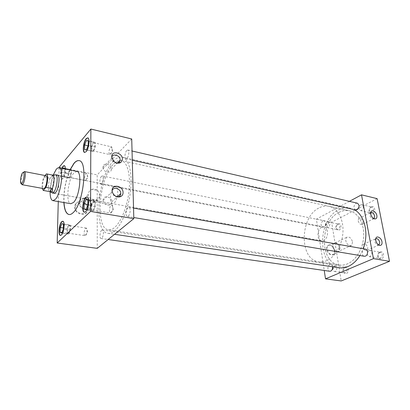 <?xml version="1.0" encoding="UTF-8"?>
<svg xmlns="http://www.w3.org/2000/svg" width="410" height="410" viewBox="0 0 410 410"><rect width="100%" height="100%" fill="white"/><g stroke="black" fill="none" stroke-linecap="round" stroke-linejoin="round"><path stroke-width="0.31" stroke-dasharray="2.05 1.54" d="M362.84 246.779C363.87 249.823 365.33 250.956 367.216 250.182L367.78 247.666C366.735 244.616 365.269 243.494 363.388 244.298L362.84 246.779M375.785 238.594L374.786 239.932L374.807 241.403C375.437 243.678 376.585 244.965 378.251 245.252L378.937 245.093M358.145 220.877C359.221 223.937 360.692 225.044 362.558 224.198L363.019 221.902C361.933 218.832 360.457 217.736 358.591 218.612L358.145 220.877M370.717 212.452L369.769 213.774L369.799 215.076C370.481 217.428 371.675 218.699 373.397 218.889L373.997 218.694M103.13 200.203L103.13 200.259C103.038 205.579 111.899 207.147 111.72 201.833L111.72 201.74C111.884 196.426 102.92 194.76 103.13 200.203M112.145 190.809L112.032 191.854L113.867 195.601C115.164 196.713 116.548 197.159 118.008 196.938M102.966 167.26L102.966 167.306C102.864 172.39 111.546 174.188 111.361 169.099L111.361 169.022C111.52 163.954 102.761 162.058 102.966 167.26M111.771 157.204L111.653 158.234L112.934 161.35C114.492 163.001 116.194 163.611 118.034 163.175M87.853 209.105C88.181 217.259 74.261 215.04 74.671 206.881C74.779 204.641 75.804 203.047 77.746 202.104C80.155 201.172 82.543 201.576 84.911 203.324C86.812 204.923 87.796 206.85 87.853 209.105M87.853 208.839C88.165 216.711 74.743 214.563 75.132 206.696L75.143 206.491C75.307 204.426 76.291 202.96 78.1 202.089C80.427 201.187 82.728 201.582 85.008 203.268C86.771 204.733 87.714 206.512 87.848 208.603L87.853 208.839M91.512 204.99C91.83 212.575 78.91 210.453 79.263 202.868L79.273 202.673C79.345 195.365 91.568 197.548 91.507 204.759L91.512 204.99M97.708 200.131C95.73 200.828 93.736 200.469 91.732 199.065C89.6 198.107 88.411 196.6 88.176 194.535L88.17 194.386C88.37 192.167 89.57 190.501 91.763 189.389L97.698 190.501C99.061 192.259 99.768 194.263 99.825 196.508L99.825 196.621C99.758 198.619 99.056 199.793 97.708 200.131L91.732 199.065M85.336 209.433C81.944 208.526 80.058 206.409 79.678 203.088L79.678 202.94C79.525 195.831 91.43 197.989 91.107 204.918L91.107 205.031C90.712 208.208 88.811 209.684 85.408 209.448M334.504 250.695L334.514 252.58C333.93 257.321 327.293 254.656 326.657 249.372C326.401 246.62 327.303 245.154 329.348 244.985C331.951 245.441 333.668 247.348 334.504 250.695M334.683 250.52L334.693 252.34L333.863 254.082C330.911 255.502 328.666 253.887 327.113 249.244C326.893 247.609 327.216 246.389 328.082 245.58L329.712 245.016C332.218 245.457 333.878 247.291 334.683 250.52M339.941 247.968L339.172 251.391C336.354 252.739 334.196 251.181 332.694 246.712C332.474 245.139 332.776 243.97 333.596 243.191C336.41 242.064 338.522 243.653 339.941 247.968M339.7 247.922L338.901 251.197C336.272 252.324 334.283 250.843 332.935 246.753L333.699 243.545C336.323 242.356 338.327 243.817 339.7 247.922M352.549 241.936L351.785 245.262C349.156 246.384 347.142 244.862 345.738 240.69L346.465 237.436C349.089 236.247 351.119 237.749 352.549 241.936M369.046 250.582L370.117 250.443C372.49 252.15 372.495 254.159 370.133 256.465L369.092 256.599C366.709 254.907 366.694 252.903 369.046 250.582M379.368 252.401L380.449 252.263C382.843 253.959 382.853 255.942 380.485 258.213L378.809 258.115C377.036 256.101 377.226 254.195 379.368 252.401M380.178 252.047L380.664 251.899C383.924 251.063 384.734 257.726 381.49 258.884L379.516 258.761C377.436 256.393 377.656 254.159 380.178 252.047M334.391 265.777L335.247 265.659C337.415 267.264 337.425 269.17 335.288 271.379L334.457 271.492C333.489 271.266 332.93 270.472 332.776 269.109L332.997 267.463L334.391 265.777M344.543 267.31L345.404 267.192C347.593 268.786 347.613 270.667 345.466 272.845L344.123 272.788C342.432 270.892 342.575 269.068 344.543 267.31M345.353 266.956L345.738 266.833C348.654 266.049 349.346 272.435 346.44 273.46L344.861 273.393C342.873 271.169 343.037 269.021 345.353 266.956M360.58 204.862L361.82 204.677C363.87 206.266 363.798 208.172 361.605 210.386L360.395 210.566C358.335 208.987 358.396 207.086 360.58 204.862M370.696 207.193L371.942 207.014C374.007 208.593 373.94 210.473 371.742 212.657L369.984 212.6C368.472 210.75 368.713 208.946 370.696 207.193M371.491 206.917L372.254 206.676C375.217 206.102 375.647 212.067 372.726 213.338L370.655 213.267C368.877 211.094 369.159 208.977 371.491 206.917M327.421 222.194L328.415 222.03C330.311 223.532 330.26 225.346 328.266 227.468L327.293 227.627L325.873 225.592L326.319 223.368L327.421 222.194M337.358 224.193L338.363 224.034C340.279 225.526 340.233 227.319 338.229 229.41L336.8 229.39C335.339 227.642 335.529 225.91 337.358 224.193M338.158 223.906L338.768 223.706C341.438 223.142 341.822 228.903 339.183 230.041L337.497 230.015C335.78 227.96 336 225.925 338.158 223.906M93.408 143.285L94.249 142.854C95.591 142.962 94.935 148.753 93.393 150.321L92.573 150.736C91.23 150.624 91.876 144.889 93.408 143.285M110.572 154.165C112.171 152.643 112.791 146.934 111.376 146.811L110.495 147.226C108.732 150.378 108.471 152.827 109.711 154.565L110.572 154.165M85.956 180.246C87.535 177.315 87.781 175.019 86.689 173.358L86.008 173.686C84.439 176.623 84.199 178.914 85.29 180.564L85.956 180.246M69.813 170.432L70.464 170.088C71.658 170.14 71.043 175.711 69.685 177.079L69.049 177.407C68.034 175.752 68.285 173.43 69.813 170.432M93.295 202.048L94.033 201.735C95.581 201.787 94.976 208.3 93.285 209.7L92.568 209.997C91.02 209.935 91.614 203.488 93.295 202.048M111.187 212.723C112.95 211.365 113.503 204.949 111.879 204.882L111.11 205.184C109.362 206.584 108.814 212.928 110.439 213.01L111.187 212.723M84.742 152.453L86.346 151.731C89.139 148.84 90.39 138.083 87.971 137.909L87.827 137.888M61.823 168.377C60.06 173.922 59.978 177.515 61.572 179.155L62.704 178.55C64.293 176.29 65.169 173.133 65.334 169.084M62.089 168.428C60.326 173.973 60.239 177.566 61.838 179.206L62.976 178.601C65.426 176.08 66.594 165.742 64.447 165.676L64.314 165.66M84.511 212.221L85.926 211.714C88.99 209.136 90.154 197.036 87.366 196.964L87.217 196.949M85.567 235.396C87.099 234.218 87.632 228.083 86.202 228.078L85.613 228.314C84.091 229.523 83.568 235.596 84.993 235.622L85.567 235.396M68.772 225.777L69.331 225.531C70.689 225.526 70.11 231.747 68.639 232.957L68.091 233.193C66.738 233.182 67.307 227.017 68.772 225.777M60.542 235.401L61.643 235.007C64.308 232.788 65.421 221.236 62.981 221.267L62.843 221.256M101.695 230.225C99.876 231.578 99.328 238.451 101.044 238.487L101.726 238.241C103.551 236.929 104.109 229.984 102.397 229.959L101.695 230.225M332.536 266.792C332.259 265.49 331.644 264.732 330.691 264.527L329.712 264.67C327.262 265.588 327.308 271.071 329.778 271.261M128.058 207.624C125.983 209.192 125.414 216.362 127.361 216.47L128.248 216.157C130.339 214.64 130.923 207.388 128.976 207.296L128.058 207.624M365.494 249.157L364.264 249.321C361.564 250.341 361.589 255.978 364.305 256.265M126.782 150.48C124.896 152.223 124.24 158.603 125.937 158.778L126.956 158.342C128.853 156.64 129.524 150.188 127.828 150.019L126.782 150.48M357.32 203.175L355.906 203.396C353.405 205.969 353.328 208.162 355.68 209.971M101.48 176.326C99.814 177.848 99.205 184.008 100.716 184.105L101.511 183.757C103.187 182.271 103.812 176.049 102.3 175.957L101.48 176.326M322.839 220.898C320.564 223.363 320.512 225.449 322.685 227.16L323.792 226.976C326.083 224.526 326.145 222.435 323.982 220.708L322.839 220.898M53.187 175.08C51.24 180.472 50.204 186.032 50.081 191.767M76.875 171.406L73.954 172.897C67.906 179.052 65.39 203.427 70.863 203.714M69.049 214.532L69.121 214.543C70.423 214.743 71.822 214.107 73.329 212.621C83.681 203.673 88.304 160.766 79.145 160.674L79.074 160.659M113.621 160.853C97.662 175.864 92.778 232.004 107.958 233.316C110.018 233.618 112.202 232.829 114.513 230.953C121.821 225.07 128.976 207.183 130.693 189.661C132.456 172.123 128.545 158.419 122.139 157.127C119.412 156.589 116.573 157.829 113.621 160.853M354.199 209.643L350.135 208.106C346.219 207.286 342.329 207.89 338.47 209.935C317.268 219.939 317.15 265.413 339.039 267.761M57.308 175.055L56.032 175.9C52.931 179.221 51.306 192.469 53.92 193.269M113.959 187.114L115.722 186.391C119.151 186.57 117.911 200.075 114.159 203.052L112.499 203.703C109.065 203.483 110.254 190.26 113.959 187.114M338.891 212.411C342.365 210.591 345.866 210.043 349.387 210.776C357.776 212.544 364.116 223.004 363.726 235.468C363.393 247.927 356.305 260.145 347.583 263.83C344.784 265.019 342.022 265.413 339.295 265.003C319.436 262.856 319.574 221.426 338.891 212.411M113.662 163.892C116.317 161.197 118.869 160.084 121.319 160.566C127.156 161.73 130.698 174.173 129.119 190.066C127.571 205.938 121.114 222.194 114.472 227.611C112.34 229.364 110.331 230.097 108.435 229.815C94.648 228.662 99.117 177.422 113.662 163.892M349.428 201.346L316.402 219.145L324.238 270.467M359.959 255.532L363.239 248.757M131.728 138.98L97.19 174.885L97.252 248.357M70.043 170.032C65.661 180.426 63.647 191.265 63.996 202.54M377.118 198.635L331.644 222.22L341.207 280.952M316.402 219.145L331.644 222.22M59.183 167.213L97.19 174.885M59.168 167.839L58.271 201.561M69.905 170.001C65.528 180.4 63.509 191.239 63.857 202.514M67.143 228.529L67.05 233.264L68.613 234.13L70.289 230.195L70.371 225.418L68.793 224.618L67.143 228.529L63.376 227.975M68.793 224.618L61.915 223.573M70.371 225.418L63.453 224.372M63.381 227.719L63.422 225.823M70.289 230.195L63.345 229.18M62.192 231.942L62.843 230.379M68.613 234.13L61.69 233.136M67.05 233.264L61.946 232.531M62.991 168.612L61.643 172.026L61.536 176.428L62.269 176.761L63.012 176.869L64.611 172.851L64.698 168.956M91.415 205.149L91.394 210.192L93.28 210.95L95.197 206.594L95.202 201.5L93.301 200.813L91.415 205.149L87.843 204.534M93.301 200.813L86.013 199.521M95.202 201.5L87.868 200.203M87.848 203.77L87.858 201.751M95.197 206.594L87.837 205.328M86.515 208.393L87.263 206.66M93.28 210.95L85.941 209.72M91.394 210.192L86.12 209.305M62.745 169.243L62.12 170.816M68.239 173.327L68.152 177.709L69.664 178.16L71.278 174.173L71.355 169.755L69.833 169.361L68.239 173.327L61.643 172.026M69.833 169.361L64.185 168.223M63.714 168.126L63.222 168.028M71.355 169.755L64.713 168.413M64.642 171.508L64.683 169.755M71.278 174.173L64.611 172.851M63.499 175.659L64.129 174.071M69.664 178.16L63.012 176.869M61.982 176.561L62.566 176.736M68.152 177.709L61.536 176.428M61.613 173.353L61.572 175.09M91.599 146.539L91.584 151.177L93.393 151.469L95.228 147.052L95.233 142.373L93.408 142.152L91.599 146.539L88.063 145.74M93.408 142.152L88.206 140.948M95.233 142.373L88.206 140.748M88.191 144.023L88.201 142.167M95.228 147.052L88.181 145.447M86.91 148.558L87.627 146.8M93.393 151.469L86.361 149.901M91.584 151.177L85.685 149.865M85.177 149.752L84.593 149.619M91.763 189.389C93.752 188.728 95.73 189.097 97.698 190.501M21.305 183.634C20.925 179.508 21.658 175.695 23.503 172.185M46.058 175.721L45.054 176.31C42.86 178.739 41.743 188.554 43.66 188.6M318.713 208.085C299.674 217.459 299.213 259.761 318.713 261.841C321.394 262.246 324.115 261.826 326.878 260.591C335.493 256.768 342.565 244.211 342.986 231.46C343.457 218.694 337.286 208.054 329.045 206.322C325.586 205.605 322.142 206.194 318.713 208.085M338.896 212.431C319.595 221.436 319.452 262.836 339.295 264.978C342.022 265.388 344.784 264.998 347.577 263.809C356.295 260.124 363.378 247.917 363.711 235.468C364.095 223.014 357.761 212.564 349.376 210.796C345.861 210.063 342.365 210.612 338.896 212.431M51.742 192.654C49.59 190.783 51.342 178.668 54.197 175.572L55.053 174.845M321.707 227.34C316.879 229.508 316.694 240.275 321.507 240.808L323.746 240.45C328.62 238.405 328.871 227.499 324.084 226.95L321.707 227.34M52.7 175.101L50.153 178.283L53.213 175.075M50.153 178.283L50.092 178.242C48.011 183.075 47.719 191.409 49.656 191.572M45.033 175.526L43.808 177.048C42.348 181.061 41.805 184.823 42.174 188.333M43.808 177.048L50.092 178.242M367.216 250.182L378.855 245.052M378.251 245.252L379.803 245.37M362.558 224.198L373.91 218.653M373.397 218.889L374.791 218.93M111.72 201.833L117.239 196.785M103.13 200.259L112.032 191.854M113.867 195.601L114.431 195.232M111.361 169.099L117.301 163.077M102.966 167.306L111.653 158.234M112.934 161.35L113.355 160.7M88.176 194.535L79.678 203.088M99.825 196.621L91.107 205.031M339.172 251.391L333.863 254.082M351.785 245.262L338.901 251.197M370.117 250.443L380.449 252.263M379.783 252.273L380.664 251.899M335.247 265.659L345.404 267.192M344.871 267.207L345.738 266.833M361.82 204.677L371.942 207.014M371.347 206.983L372.254 206.676M328.415 222.03L338.363 224.034M337.881 224.024L338.768 223.706M92.573 150.736L109.711 154.565L112.735 151.188L111.371 146.811L94.249 142.854M69.049 177.407L85.29 180.564L88.068 177.376L86.684 173.358L70.464 170.088M92.568 209.997L110.444 213.01L113.442 209.341L111.874 204.882L94.033 201.735M87.971 137.909L87.689 137.842M64.447 165.676L64.18 165.619M87.366 196.964L87.074 196.913M68.091 233.193L84.993 235.622L87.76 232.168L86.202 228.073M86.202 228.078L69.331 225.531M62.981 221.267L62.704 221.221M101.044 238.487L108.143 239.507M127.361 216.47L133.783 217.546M125.937 158.778L132.281 160.192M100.716 184.105L322.685 227.16M107.958 233.316L114.549 234.3M115.722 186.391L57.533 175.07M121.319 160.566L349.387 210.776M108.435 229.815L339.295 265.003M112.499 203.703L54.135 193.335M122.139 157.127L350.135 208.106M102.3 175.957L323.982 220.708M127.828 150.019L132.04 150.998M128.976 207.296L133.537 208.101M102.397 229.959L330.691 264.527M60.675 235.432L60.398 235.396M84.655 212.257L84.363 212.211M61.838 179.206L61.572 179.155M84.88 152.499L84.598 152.438M62.551 176.705L62.269 176.761M336.8 229.39L337.497 230.015M327.293 227.627L337.251 229.564M326.319 223.368L326.575 224.577L325.873 225.592M369.984 212.6L370.655 213.267M360.395 210.566L370.527 212.831M344.123 272.788L344.861 273.393M334.457 271.492L344.631 272.957M332.997 267.463L333.545 268.381L332.776 269.109M378.809 258.115L379.516 258.761M369.092 256.599L379.434 258.346M346.465 237.436L333.699 243.545M333.596 243.191L328.082 245.58M329.712 245.016L329.348 244.985M79.273 202.673L75.143 206.491M91.507 204.759L87.848 208.603M78.1 202.089L77.746 202.104M369.769 213.774L370.696 212.544M358.591 218.612L370.22 212.79M374.786 239.932L375.755 238.733M363.388 244.298L375.324 238.886M318.713 261.841L339.295 264.978M54.361 193.346L321.507 240.808M57.748 175.142L324.084 226.95M329.045 206.322L349.376 210.796"/><path stroke-width="0.61" d="M378.937 245.093L379.768 242.341C378.937 239.665 377.61 238.42 375.785 238.594M375.78 240.567C376.57 243.422 378.01 245.026 380.096 245.39C381.659 245.216 382.284 244.001 381.971 241.746C381.31 237.58 376.324 235.135 375.755 238.733L375.78 240.567M373.997 218.694L374.699 216.157C373.864 213.513 372.536 212.277 370.717 212.452M370.737 214.169C371.593 217.11 373.09 218.704 375.237 218.94C376.616 218.679 377.154 217.541 376.862 215.527C376.211 211.432 371.158 208.957 370.696 212.544L370.737 214.169M118.008 196.938L119.043 196.58C120.161 195.939 120.74 194.924 120.781 193.54L120.781 193.448C120.929 188.641 113.068 186.191 112.145 190.809M112.13 190.46C112.196 192.264 112.965 193.853 114.431 195.232C116.619 197.015 118.777 197.425 120.909 196.462C122.339 195.631 123.061 194.325 123.072 192.541C123.231 185.766 111.822 183.506 112.13 190.46M118.034 163.175L118.992 162.688L120.197 160.069C120.345 155.518 112.719 152.884 111.771 157.204M111.745 156.733L113.355 160.7C115.922 163.252 118.449 163.81 120.94 162.38L122.436 159.1C122.59 152.653 111.448 150.096 111.745 156.733M86.064 151.669C88.852 148.779 90.103 138.016 87.689 137.842L86.156 138.667C83.394 141.67 82.184 152.233 84.598 152.438L86.064 151.669M87.827 137.888L86.438 138.734C83.753 141.65 82.482 151.854 84.742 152.453M65.334 169.084C65.298 166.998 64.913 165.84 64.18 165.619L62.996 166.27L61.823 168.377M64.314 165.66L63.263 166.327L62.089 168.428M85.634 211.662C88.693 209.085 89.857 196.979 87.074 196.913L85.731 197.512C82.702 200.223 81.575 212.103 84.363 212.211L85.634 211.662M87.217 196.949L86.028 197.564C83.076 200.198 81.877 211.698 84.511 212.221M61.367 234.971C64.032 232.752 65.139 221.195 62.704 221.221L61.679 221.692C59.045 224.024 57.964 235.386 60.398 235.396L61.367 234.971M62.843 221.256L61.956 221.733C59.399 223.993 58.246 234.956 60.542 235.401M108.143 239.507L329.778 271.261L330.721 271.123C332.131 270.292 332.736 268.847 332.536 266.792M133.783 217.546L364.305 256.265L365.5 256.106C368.211 255.117 368.2 249.444 365.494 249.157L133.537 208.101M132.281 160.192L355.68 209.971L357.064 209.761C359.575 207.204 359.662 205.005 357.32 203.175L132.04 150.998M50.081 191.767C50.102 197.118 51.035 200.075 52.875 200.639L55.36 199.352C61.244 193.612 64.144 167.828 58.984 167.803C58.128 167.649 57.205 168.167 56.216 169.356L53.187 175.08M52.875 200.639L70.863 203.714L73.487 202.478C79.663 196.902 82.364 171.518 76.875 171.406L58.984 167.803M63.857 202.514C64.355 209.756 66.061 213.759 68.977 214.522C70.279 214.722 71.683 214.082 73.185 212.6C83.532 203.647 88.16 160.735 79.002 160.643C77.428 160.351 75.748 161.227 73.969 163.277L69.905 170.001M79.074 160.659C77.516 160.407 75.86 161.289 74.107 163.303L70.043 170.032M114.549 234.3L339.039 267.761C341.996 268.196 344.994 267.776 348.034 266.5C352.661 264.481 356.633 260.827 359.959 255.532M53.92 193.269L55.555 192.592C58.814 189.323 60.403 175.111 57.533 175.07L57.308 175.055M324.238 270.467L325.519 278.856L373.443 258.633L361.507 194.837L349.428 201.346M363.239 248.757C369.179 233.546 364.541 214.773 354.199 209.643M58.271 201.561L57.174 243.007L97.252 248.357L133.814 218.638L131.728 138.98L90.866 129.047L59.183 167.213L59.168 167.839M63.996 202.54C64.488 209.715 66.169 213.712 69.049 214.532M325.519 278.856L341.207 280.952L389.5 261.313L377.118 198.635L361.507 194.837M373.443 258.633L389.5 261.313M57.174 243.007L90.554 211.422L133.814 218.638M90.554 211.422L90.866 129.047M61.418 224.772L60.28 227.514L60.162 232.275L61.69 233.136L63.345 229.18L63.453 224.372L61.915 223.573L60.772 226.325M63.376 227.975L60.28 227.514M62.853 223.968L62.376 223.814M60.624 232.537L61.223 232.875M61.946 232.531L60.162 232.275M60.244 228.954L60.198 230.835M85.444 200.849L84.142 203.893L84.101 208.967L85.941 209.72L87.837 205.328L87.868 200.203L86.013 199.521L84.706 202.576M64.698 168.956L64.713 168.413L63.939 168.105L63.222 168.028L62.991 168.612M85.88 141.875L84.634 144.955L84.593 149.619L86.361 149.901L88.181 145.447L88.206 140.748L86.428 140.538L85.172 143.623M87.843 204.534L84.142 203.893M87.227 199.916L86.571 199.726M84.655 209.192L85.382 209.489M86.12 209.305L84.101 208.967M84.132 205.425L84.111 207.429M64.185 168.223L63.714 168.126M64.242 168.279L63.673 168.146M88.063 145.74L84.634 144.955M88.206 140.948L86.428 140.538M87.668 140.681L86.961 140.599M85.126 149.706L85.792 149.829M85.685 149.865L85.177 149.752M84.619 146.365L84.603 148.205M22.545 172.825C20.659 175.142 19.695 184.397 21.428 183.613L22.002 183.132C23.652 181.174 24.795 173.061 23.519 172.379L22.545 172.825M23.503 172.185L24.636 171.667C26.127 172.446 24.805 181.866 22.883 184.126L21.991 184.695L21.305 183.634M21.991 184.695L43.66 188.6L44.623 188.057C46.827 185.715 47.975 175.736 46.058 175.721L24.431 171.57M55.053 174.845L55.76 174.757C58.522 175.024 56.893 189.01 53.7 192.234L52.367 192.992L51.742 192.654M52.393 188.518L52.393 191.603L49.718 191.613L52.285 188.528C54.381 183.736 54.689 175.367 52.808 175.126L46.453 173.891M42.174 188.333L43.306 190.44L49.718 191.613M43.306 190.44L45.889 187.37C48.001 182.47 48.308 173.942 46.412 173.881L45.033 175.526M45.889 187.37L52.285 188.528M53.213 175.075L52.803 175.096M378.855 245.052L379.229 244.888M379.803 245.37L380.096 245.39M373.91 218.653L374.263 218.484M374.791 218.93L375.237 218.94M117.239 196.785L120.781 193.54M119.043 196.58L120.909 196.462M117.301 163.077L120.197 160.146M118.992 162.688L120.94 162.38M85.377 209.423L85.09 209.495M85.68 149.809L85.388 149.865M21.428 183.613L22.217 184.679M52.295 192.982L54.361 193.346M50.035 191.742L52.367 192.992M52.741 175.111L46.412 173.881M52.808 175.126L55.76 174.757M55.693 174.742L57.748 175.142M23.519 172.379L24.636 171.667"/></g></svg>

